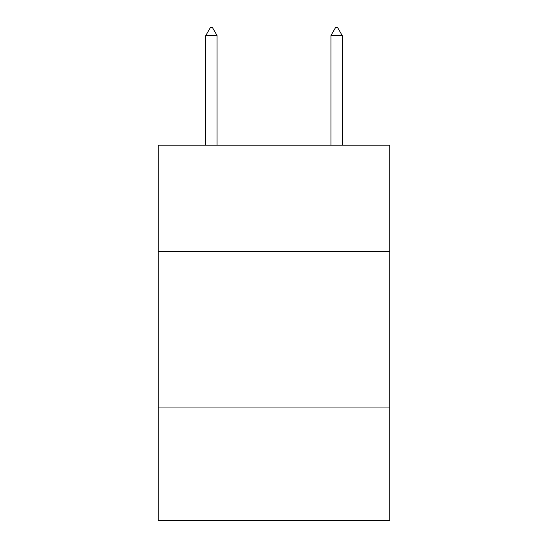 <?xml version="1.0" encoding="UTF-8"?>
<svg xmlns="http://www.w3.org/2000/svg" width="548" height="548" viewBox="0 0 548 548"><rect width="100%" height="100%" fill="white"/><g stroke="black" fill="none" stroke-linecap="round" stroke-linejoin="round"><path stroke-width="0.82" d="M389.758 251.539L389.758 145.165L158.242 145.165L158.242 251.539L389.758 251.539L389.758 520.6L158.242 520.6L158.242 251.539M389.758 407.965L158.242 407.965M217.056 35.538L212.364 27.4L210.487 27.4L205.795 35.538L217.056 35.538L217.056 145.165M205.795 35.538L205.795 145.165M335.636 27.4L337.513 27.4L342.205 35.538L330.944 35.538L335.636 27.4M342.205 145.165L342.205 35.538M330.944 145.165L330.944 35.538"/></g></svg>
